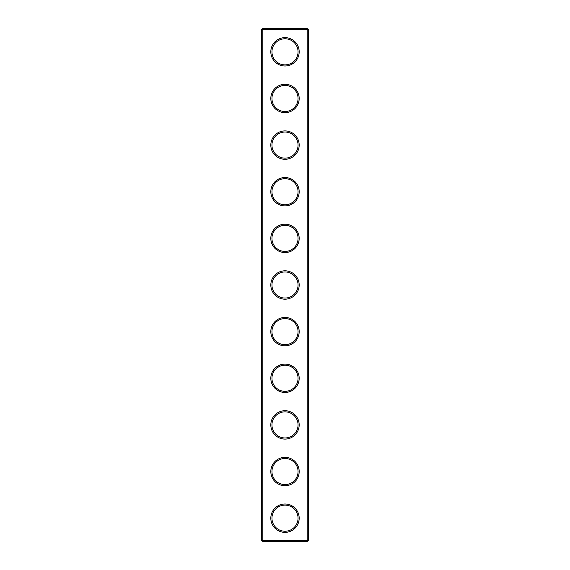<?xml version="1.0" encoding="UTF-8"?>
<svg xmlns="http://www.w3.org/2000/svg" width="570" height="570" viewBox="0 0 570 570"><rect width="100%" height="100%" fill="white"/><g stroke="black" fill="none" stroke-linecap="round" stroke-linejoin="round"><path stroke-width="0.85" d="M307.202 541.5L308.32 540.381L308.32 29.619L261.68 29.619L261.68 540.381L262.798 541.5L307.202 541.5L307.202 28.5L262.798 28.5L262.798 541.5M261.68 540.381L308.32 540.381M261.68 29.619L262.798 28.5M299.179 51.82A14.179 14.179 0 0 1 277.911 64.096A14.179 14.179 0 0 1 277.911 39.537A14.179 14.179 0 0 1 299.179 51.82M299.179 98.453A14.179 14.179 0 0 1 277.911 110.73A14.179 14.179 0 0 1 277.911 86.177A14.179 14.179 0 0 1 299.179 98.453M299.179 145.094A14.179 14.179 0 0 1 277.911 157.37A14.179 14.179 0 0 1 277.911 132.81A14.179 14.179 0 0 1 299.179 145.094M299.179 191.727A14.179 14.179 0 0 1 277.911 204.003A14.179 14.179 0 0 1 277.911 179.45A14.179 14.179 0 0 1 299.179 191.727M299.179 238.367A14.179 14.179 0 0 1 277.911 250.643A14.179 14.179 0 0 1 277.911 226.083A14.179 14.179 0 0 1 299.179 238.367M299.179 285A14.179 14.179 0 0 1 277.911 297.276A14.179 14.179 0 0 1 277.911 272.724A14.179 14.179 0 0 1 299.179 285M299.179 331.633A14.179 14.179 0 0 1 277.911 343.917A14.179 14.179 0 0 1 277.911 319.357A14.179 14.179 0 0 1 299.179 331.633M299.179 378.273A14.179 14.179 0 0 1 277.911 390.55A14.179 14.179 0 0 1 277.911 365.997A14.179 14.179 0 0 1 299.179 378.273M299.179 424.907A14.179 14.179 0 0 1 277.911 437.19A14.179 14.179 0 0 1 277.911 412.63A14.179 14.179 0 0 1 299.179 424.907M299.179 471.547A14.179 14.179 0 0 1 277.911 483.823A14.179 14.179 0 0 1 277.911 459.27A14.179 14.179 0 0 1 299.179 471.547M299.179 518.18A14.179 14.179 0 0 1 277.911 530.463A14.179 14.179 0 0 1 277.911 505.904A14.179 14.179 0 0 1 299.179 518.18M298.06 51.82A13.06 13.06 0 0 1 278.474 63.127A13.06 13.06 0 0 1 278.474 40.513A13.06 13.06 0 0 1 298.06 51.82M298.06 98.453A13.06 13.06 0 0 1 278.474 109.761A13.06 13.06 0 0 1 278.474 87.146A13.06 13.06 0 0 1 298.06 98.453M298.06 145.094A13.06 13.06 0 0 1 278.474 156.401A13.06 13.06 0 0 1 278.474 133.779A13.06 13.06 0 0 1 298.06 145.094M298.06 191.727A13.06 13.06 0 0 1 278.474 203.034A13.06 13.06 0 0 1 278.474 180.419A13.06 13.06 0 0 1 298.06 191.727M298.06 238.367A13.06 13.06 0 0 1 278.474 249.674A13.06 13.06 0 0 1 278.474 227.052A13.06 13.06 0 0 1 298.06 238.367M298.06 285A13.06 13.06 0 0 1 278.474 296.307A13.06 13.06 0 0 1 278.474 273.693A13.06 13.06 0 0 1 298.06 285M298.06 331.633A13.06 13.06 0 0 1 278.474 342.948A13.06 13.06 0 0 1 278.474 320.326A13.06 13.06 0 0 1 298.06 331.633M298.06 378.273A13.06 13.06 0 0 1 278.474 389.581A13.06 13.06 0 0 1 278.474 366.966A13.06 13.06 0 0 1 298.06 378.273M298.06 424.907A13.06 13.06 0 0 1 278.474 436.221A13.06 13.06 0 0 1 278.474 413.599A13.06 13.06 0 0 1 298.06 424.907M298.06 471.547A13.06 13.06 0 0 1 278.474 482.854A13.06 13.06 0 0 1 278.474 460.239A13.06 13.06 0 0 1 298.06 471.547M298.06 518.18A13.06 13.06 0 0 1 278.474 529.487A13.06 13.06 0 0 1 278.474 506.873A13.06 13.06 0 0 1 298.06 518.18M308.32 29.619L307.202 28.5"/></g></svg>
